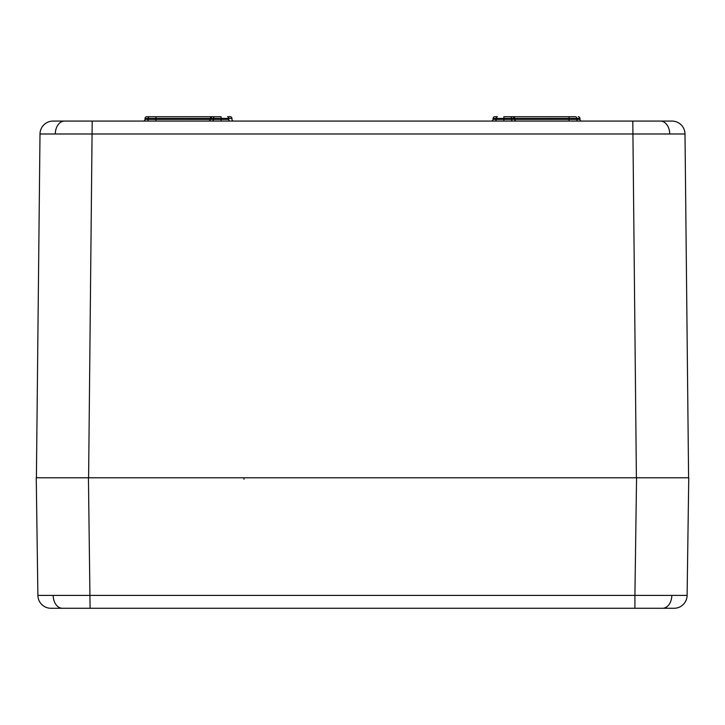 <?xml version="1.0" encoding="UTF-8"?>
<svg xmlns="http://www.w3.org/2000/svg" width="725" height="725" viewBox="0 0 725 725"><rect width="100%" height="100%" fill="white"/><g stroke="black" fill="none" stroke-linecap="round" stroke-linejoin="round"><path stroke-width="1.09" d="M146.785 116.725L155.92 116.725L146.785 116.725A1.74 1.74 90 0 0 145.045 118.438L145.027 119.362A1.74 1.74 154.2 0 1 143.287 121.075A1.74 1.74 -90 0 0 145.027 119.362L228.783 119.38A1.74 1.233 90 0 0 230.015 121.075M208.537 121.075A1.74 1.74 0 0 0 210.277 119.362L210.295 118.438A1.74 1.74 0 0 1 212.035 116.725L221.08 116.725M221.125 121.075L221.116 116.725M227.541 116.725A1.74 1.233 90 0 1 228.765 118.42L231.955 118.438L231.973 119.362L231.955 118.438A1.74 1.74 0 0 0 230.215 116.725L227.541 116.725L230.215 116.725M503.92 116.725L512.965 116.725A1.74 1.74 0 0 1 514.705 118.438L514.723 119.362A1.74 1.74 0 0 0 516.463 121.075M503.866 116.725L503.875 119.362L579.973 119.362A1.74 1.74 -154.2 0 0 581.713 121.075A1.74 1.74 90 0 1 579.973 119.362L579.955 118.438A1.74 1.74 25.8 0 0 578.215 116.725A1.74 1.74 -90 0 1 579.529 117.323M575.541 116.725L569.08 116.725L575.541 116.725A1.74 1.233 90 0 1 576.765 118.42L514.705 118.438L512.965 116.725L569.08 116.725L569.098 119.362L576.783 119.38A1.74 1.233 90 0 0 578.015 121.075M494.985 121.075A1.74 1.233 90 0 0 496.217 119.38L493.027 119.362A1.74 1.74 0 0 1 491.287 121.075M497.459 116.725L494.785 116.725L497.459 116.725A1.74 1.233 90 0 0 496.235 118.42L493.045 118.438L493.027 119.362L493.045 118.438A1.74 1.74 0 0 1 494.785 116.725A1.74 1.74 0 0 0 493.045 118.438M53.052 121.075A13.05 13.05 0 0 0 40.002 133.989A13.05 13.05 0 0 1 53.052 121.075L671.948 121.075A13.05 13.05 0 0 1 684.998 133.989L40.002 133.989L36.404 477.775M634.91 608.275L634.91 595.406L687.11 595.406A13.05 13.05 0 0 1 674.06 608.275L50.94 608.275A13.05 13.05 0 0 1 37.89 595.406L634.91 595.406L636.559 477.775L651.866 477.775M67.57 477.775L73.134 477.775M88.604 477.775L92.202 121.075L64.516 121.075A13.05 9.226 90 0 0 55.29 133.935M37.89 595.406L36.25 477.775L665.867 477.775M684.998 133.989L688.596 477.775M155.902 121.075L155.92 116.725L212.035 116.725L210.295 118.438L145.045 118.438M496.217 119.38L503.875 119.362L503.875 121.075M233.713 121.075A1.74 1.74 0 0 1 231.973 119.362A1.74 1.74 0 0 0 233.713 121.075M90.09 608.275L55.39 608.275L90.09 608.275L88.441 477.775M636.559 477.775L688.75 477.775L687.11 595.406M668.459 477.775L657.43 477.775M66.7 477.775L56.541 477.775M146.985 121.075A1.74 1.233 90 0 0 148.217 119.38M212.235 121.075A1.74 1.233 90 0 0 213.467 119.38M149.459 116.725A1.74 1.233 90 0 0 148.235 118.42M214.709 116.725A1.74 1.233 90 0 0 213.485 118.42L210.295 118.438M228.765 118.42L213.485 118.42M510.291 116.725A1.74 1.233 90 0 1 511.515 118.42L496.235 118.42M514.705 118.438L511.515 118.42M579.955 118.438L576.765 118.42M512.765 121.075A1.74 1.233 90 0 1 511.533 119.38M569.098 121.075L569.098 119.362M660.484 121.075A13.05 9.226 90 0 1 669.71 133.935M636.396 477.775L632.798 121.075M243.953 477.775L243.953 479.216M671.821 595.479A13.05 9.226 90 0 1 662.596 608.275M53.179 595.479A13.05 9.226 90 0 0 62.404 608.275"/></g></svg>
